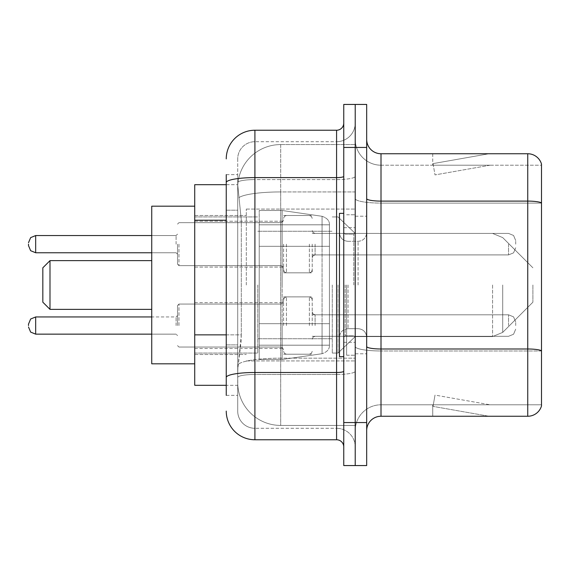 <?xml version="1.0" encoding="UTF-8"?>
<svg xmlns="http://www.w3.org/2000/svg" width="570" height="570" viewBox="0 0 570 570"><rect width="100%" height="100%" fill="white"/><g stroke="black" fill="none" stroke-linecap="round" stroke-linejoin="round"><path stroke-width="0.43" stroke-dasharray="2.85 2.14" d="M355.217 285L355.217 209.055L355.217 285M246.311 285L246.311 209.055L246.311 285M283.568 244.16L283.568 272.823L283.568 244.16M194.726 244.16L194.726 221.231L194.726 244.16M283.568 325.555L283.568 296.892L283.568 325.555M194.726 325.555L194.726 302.627L194.726 325.555M312.225 244.16L312.225 272.823L312.225 244.16M312.225 325.555L312.225 296.892L312.225 325.555M355.217 325.555L355.217 314.804L355.217 325.555M226.247 334.854L241.302 334.854L241.024 342.321L237.889 368.113L241.302 334.854L241.302 220.219L241.302 334.854L194.726 334.854L194.726 385.306L237.811 385.306L237.711 382.442A42.992 42.992 0 0 0 280.704 425.427L355.217 425.427L355.217 358.16L355.217 425.427L280.704 425.427L280.704 358.16L280.704 425.427A42.992 42.992 0 0 1 237.711 382.442L237.711 373.699L237.811 385.306L226.247 385.306M237.889 368.113L237.711 373.699L237.889 368.113M194.726 285L194.726 363.81L194.726 285M280.704 144.573L355.217 144.573L355.217 191.933L355.217 144.573L280.704 144.573A42.992 42.992 0 0 0 237.776 185.279L241.302 220.219L237.776 185.279A42.992 42.992 0 0 1 280.704 144.573L280.704 191.933L355.217 191.933L355.217 358.16L355.217 191.933L280.704 191.933L280.704 144.573A42.992 42.992 0 0 0 237.776 185.279M355.217 244.16L355.217 254.911L355.217 244.16M226.247 210.188L237.711 210.188L237.711 344.886L237.711 174.662L237.711 210.188L226.247 210.188L226.247 344.886L226.247 184.694L237.811 184.694L194.726 184.694L194.726 334.854M226.247 395.338L237.711 395.338L226.247 395.338L226.247 344.886L237.711 344.886L237.711 395.338L237.711 344.886L226.247 344.886M226.247 411.098A28.657 28.657 0 0 0 254.911 439.762L254.911 428.298A17.193 17.193 0 0 1 237.711 411.098L237.711 182.585L237.711 411.098A17.193 17.193 0 0 0 254.911 428.298L336.585 428.298L336.585 382.442L336.585 439.762A7.168 7.168 0 0 1 343.753 446.923L343.753 123.077L343.753 446.923M355.217 382.442L355.217 176.358L355.217 382.442M343.753 285L343.753 356.649L343.753 285M343.753 147.438L343.753 104.445L355.217 104.445L355.217 147.438L355.217 104.445L366.681 104.445L366.681 147.438L355.217 147.438L355.217 422.562L355.217 147.438L343.753 147.438L343.753 422.562L355.217 422.562L355.217 465.555L355.217 422.562L366.681 422.562L366.681 147.438M366.681 422.562L366.681 465.555L343.753 465.555L343.753 422.562M355.217 123.077L355.217 176.358L355.217 123.077A18.632 18.632 0 0 1 336.585 141.702A18.632 18.632 0 0 0 355.217 123.077A18.632 18.632 0 0 1 336.585 141.702L336.585 428.298L254.911 428.298L254.911 374.476L336.585 374.476A18.632 3.235 0 0 0 355.217 371.241A18.632 3.235 0 0 1 336.585 374.476L336.585 141.702L254.911 141.702L336.585 141.702M226.247 174.662L237.711 174.662L226.247 174.662L226.247 377.468A28.657 4.973 180 0 1 254.911 372.488L254.911 130.238A28.657 28.657 0 0 0 226.247 158.902A28.657 28.657 0 0 1 254.911 130.238L336.585 130.238A7.168 7.168 0 0 0 343.753 123.077A7.168 7.168 0 0 1 336.585 130.238L336.585 382.442L336.585 374.476L254.911 374.476L254.911 141.702L254.911 179.593L336.585 179.593A18.632 3.235 0 0 0 355.217 176.358A18.632 3.235 0 0 1 336.585 179.593L254.911 179.593L254.911 382.442L254.911 372.488L336.585 372.488A7.168 1.247 0 0 0 343.753 371.241M254.911 439.762L336.585 439.762M226.247 377.468L226.247 382.442M237.711 158.902L237.711 182.585L237.711 158.902A17.193 17.193 0 0 1 254.911 141.702A17.193 17.193 0 0 0 237.711 158.902A17.193 17.193 0 0 1 254.911 141.702M355.217 446.923A18.632 18.632 0 0 0 336.585 428.298A18.632 18.632 0 0 1 355.217 446.923A18.632 18.632 0 0 0 336.585 428.298M366.681 285L366.681 216.215L366.681 285M346.617 285L346.617 355.217L346.617 285M355.217 358.943L355.217 198.617L355.217 358.943M541.5 358.943L541.5 164.06A14.328 14.328 0 0 0 527.742 153.743L527.742 416.257A14.328 14.328 0 0 0 541.5 405.94L541.5 358.943L541.5 404.793L381.009 404.793L381.009 153.743A14.328 14.328 0 0 1 366.681 139.408L366.681 198.617L366.681 139.408M366.681 430.592L366.681 198.617L366.681 430.592A14.328 14.328 0 0 1 381.009 416.257L381.009 358.943L381.009 404.793L541.5 404.793L541.5 203.098L381.009 203.098L381.009 350.978A25.793 4.482 0 0 1 355.217 346.496A25.793 4.482 0 0 0 381.009 350.978L381.009 165.207A25.793 25.793 0 0 1 355.217 139.408L355.217 198.617L355.217 139.408A25.793 25.793 0 0 0 381.009 165.207L381.009 203.098A25.793 4.482 0 0 1 355.217 198.617A25.793 4.482 0 0 0 381.009 203.098L541.5 203.098M488.062 416.086A11.464 11.464 0 0 0 490.058 416.257L432.737 416.257L490.058 416.257A11.464 11.464 0 0 1 488.062 416.086A11.464 11.464 0 0 0 490.058 416.257A11.464 11.464 0 0 1 488.062 416.086A11.464 11.464 0 0 0 490.058 416.257A11.464 11.464 0 0 1 488.062 416.086A11.464 11.464 0 0 0 490.058 416.257A11.464 11.464 0 0 1 488.062 416.086A11.464 11.464 0 0 0 490.058 416.257A11.464 11.464 0 0 1 488.062 416.086A11.464 11.464 0 0 0 490.058 416.257A11.464 11.464 0 0 1 488.062 416.086A11.464 11.464 0 0 0 490.058 416.257A11.464 11.464 0 0 1 488.062 416.086A11.464 11.464 0 0 0 490.058 416.257A11.464 11.464 0 0 1 488.062 416.086A11.464 11.464 0 0 0 490.058 416.257A11.464 11.464 0 0 1 488.062 416.086L433.029 406.382L488.062 416.086M432.737 404.793L432.737 416.257L432.737 404.793L433.307 404.793L433.029 406.382L433.307 404.793L432.737 404.793L432.737 416.257L432.737 404.793L433.307 404.793L433.029 406.382L433.307 404.793L432.737 404.793L432.737 416.257L432.737 404.793L433.307 404.793L433.029 406.382L433.307 404.793L432.737 404.793L432.737 416.257L432.737 404.793L433.307 404.793L433.029 406.382L433.307 404.793L432.737 404.793L432.737 416.257L432.737 404.793L433.307 404.793L433.029 406.382L433.307 404.793L432.737 404.793L432.737 416.257L432.737 404.793L433.307 404.793L433.029 406.382L433.307 404.793L432.737 404.793L432.737 416.257L432.737 404.793L433.307 404.793L433.029 406.382L433.307 404.793L432.737 404.793L432.737 416.257L432.737 404.793L433.307 404.793L433.029 406.382L433.307 404.793L432.737 404.793L432.737 416.257L432.737 404.793L433.307 404.793L433.029 406.382L433.307 404.793L432.737 404.793M527.742 416.257L381.009 416.257M541.5 164.06A14.328 14.328 0 0 0 527.742 153.743L381.009 153.743M490.058 153.743L432.737 153.743L490.058 153.743A11.464 11.464 0 0 0 488.062 153.914A11.464 11.464 0 0 1 490.058 153.743A11.464 11.464 0 0 0 488.062 153.914A11.464 11.464 0 0 1 490.058 153.743A11.464 11.464 0 0 0 488.062 153.914A11.464 11.464 0 0 1 490.058 153.743A11.464 11.464 0 0 0 488.062 153.914A11.464 11.464 0 0 1 490.058 153.743A11.464 11.464 0 0 0 488.062 153.914A11.464 11.464 0 0 1 490.058 153.743A11.464 11.464 0 0 0 488.062 153.914A11.464 11.464 0 0 1 490.058 153.743A11.464 11.464 0 0 0 488.062 153.914A11.464 11.464 0 0 1 490.058 153.743A11.464 11.464 0 0 0 488.062 153.914A11.464 11.464 0 0 1 490.058 153.743A11.464 11.464 0 0 0 488.062 153.914A11.464 11.464 0 0 1 490.058 153.743M381.009 165.207L541.5 165.207L541.5 202.899L541.5 165.207L381.009 165.207A25.793 25.793 0 0 1 355.217 139.408M490.058 404.793L433.307 404.793L490.058 404.793L433.307 404.793L490.058 404.793L433.307 404.793L490.058 404.793L433.307 404.793L490.058 404.793L433.307 404.793L490.058 404.793L433.307 404.793L490.058 404.793L433.307 404.793L490.058 404.793L433.307 404.793L490.058 404.793L433.307 404.793L490.058 404.793L435.017 395.088L433.307 404.793L435.017 395.088L433.307 404.793L435.017 395.088L433.307 404.793L435.017 395.088L433.307 404.793L435.017 395.088L433.307 404.793L435.017 395.088L433.307 404.793L435.017 395.088L433.307 404.793L435.017 395.088L433.307 404.793L435.017 395.088L433.307 404.793L435.017 395.088L490.058 404.793M433.307 165.207L432.737 165.207L433.307 165.207L432.737 165.207L433.307 165.207L432.737 165.207L433.307 165.207L432.737 165.207L433.307 165.207L432.737 165.207L433.307 165.207L432.737 165.207L433.307 165.207L432.737 165.207L433.307 165.207L432.737 165.207L433.307 165.207L432.737 165.207L433.307 165.207L433.029 163.618L488.062 153.914L433.029 163.618L433.307 165.207L433.029 163.618L488.062 153.914L433.029 163.618L433.307 165.207L433.029 163.618L488.062 153.914L433.029 163.618L433.307 165.207L433.029 163.618L488.062 153.914L433.029 163.618L433.307 165.207L433.029 163.618L488.062 153.914L433.029 163.618L433.307 165.207L433.029 163.618L488.062 153.914L433.029 163.618L433.307 165.207L433.029 163.618L488.062 153.914L433.029 163.618L433.307 165.207L433.029 163.618L488.062 153.914L433.029 163.618L433.307 165.207L433.029 163.618L488.062 153.914L433.029 163.618L433.307 165.207L490.058 165.207L433.307 165.207L490.058 165.207L433.307 165.207L490.058 165.207L433.307 165.207L490.058 165.207L433.307 165.207L490.058 165.207L433.307 165.207L490.058 165.207L433.307 165.207L490.058 165.207L433.307 165.207L490.058 165.207L433.307 165.207L490.058 165.207L433.307 165.207L435.017 174.912L433.307 165.207M355.217 430.592A25.793 25.793 0 0 1 381.009 404.793A25.793 25.793 0 0 0 355.217 430.592A25.793 25.793 0 0 1 381.009 404.793M432.737 153.743L432.737 165.207L432.737 153.743M490.058 165.207L435.017 174.912L490.058 165.207M343.753 356.649L339.449 356.649L339.449 213.351L339.449 337.276L339.449 213.351L343.753 213.351M49.996 260.64L42.828 267.807L49.996 260.64L49.996 309.36L42.828 302.193L49.996 309.36L42.828 302.193L42.828 267.807L42.828 302.193L42.828 267.807L42.828 302.193L42.828 267.807L42.828 285L42.828 267.807L49.996 260.64L49.996 309.36L49.996 260.64L49.996 309.36L49.996 260.64L49.996 309.36L49.996 260.64L151.734 260.64L151.734 363.81L151.734 206.19L151.734 363.81L151.734 206.19L151.734 363.81L151.734 206.19L151.734 309.36L151.734 260.64L49.996 260.64L151.734 260.64M532.9 285L532.9 302.193L532.9 285M338.017 285L338.017 353.065L338.017 285M332.289 285L332.289 353.065L332.289 285M257.775 285L257.775 353.065L257.775 285M329.424 323.689L329.424 224.815L329.424 246.311L259.208 246.311L259.208 359.513L259.208 323.689L329.424 323.689L329.424 345.185L329.424 224.815L329.424 246.311L259.208 246.311L259.208 345.185L259.208 323.689L329.424 323.689L329.424 345.185L329.424 224.815L329.424 246.311L259.208 246.311L259.208 359.513L259.208 323.689L329.424 323.689L329.424 345.185L329.424 224.815L329.424 246.311L259.208 246.311L259.208 345.185L259.208 323.689L282.136 323.689L282.136 210.487L282.136 246.311L259.208 246.311L259.208 210.487L259.208 359.513L259.208 323.689L329.424 323.689L329.424 345.199L329.424 224.801L329.424 246.311L259.208 246.311L259.208 345.185L259.208 323.689L329.424 323.689L329.424 345.199C329.652 349.118 327.194 351.954 322.064 353.706L322.064 323.689L329.424 323.689L329.424 345.199L329.424 224.801C329.652 220.882 327.194 218.046 322.064 216.294L322.064 353.706L322.064 323.689L329.424 323.689L329.424 345.199C329.652 349.118 327.194 351.954 322.064 353.706L322.064 323.689L282.136 323.689L282.136 359.513L282.136 210.487L282.136 246.311L259.208 246.311L259.208 210.487L259.208 359.513L259.208 323.689L329.424 323.689M282.136 285L282.136 210.487L282.136 246.311L322.064 246.311L282.136 246.311L282.136 210.487L282.136 285M329.424 246.311L322.064 246.311L322.064 216.294L322.064 353.706L322.064 323.689L282.136 323.689L282.136 359.513L282.136 323.689L259.208 323.689L259.208 345.185L259.208 224.815L259.208 246.311L329.424 246.311L322.064 246.311L322.064 216.294L322.064 353.706L282.136 359.513L259.208 359.513L282.136 359.513L322.064 353.706C327.194 351.954 329.652 349.118 329.424 345.199L329.424 224.801C329.652 220.882 327.194 218.046 322.064 216.294L322.064 353.706L282.136 359.513L259.208 359.513L282.136 359.513L322.064 353.706C327.194 351.954 329.652 349.118 329.424 345.199L329.424 224.801C329.652 220.882 327.194 218.046 322.064 216.294L282.136 210.487L259.208 210.487L282.136 210.487L322.064 216.294L282.136 210.487L259.208 210.487L282.136 210.487L322.064 216.294C327.194 218.046 329.652 220.882 329.424 224.801L329.424 246.311M194.726 363.81L151.734 363.81L194.726 363.81L151.734 363.81L151.734 206.19L194.726 206.19M177.526 325.555L177.526 305.492L177.526 325.555M28.5 325.555L28.5 324.123L28.5 325.555M515.707 325.555L515.707 321.972L515.707 325.555M177.526 244.16L177.526 264.224L177.526 244.16M28.5 244.16L28.5 245.592L28.5 244.16M515.707 244.16L515.707 240.576L515.707 244.16M280.704 358.16A42.992 7.467 180 0 0 238.232 364.472A42.992 7.467 180 0 1 280.704 358.16L355.217 358.16L280.704 358.16L280.704 191.933L280.704 358.16M238.837 197.705A42.992 7.467 180 0 1 280.704 191.933A42.992 7.467 180 0 0 238.837 197.705M237.711 382.442A42.992 42.992 0 0 0 280.704 425.427M226.247 220.219L194.726 220.219M226.247 182.585A28.657 4.973 180 0 1 254.911 177.605L336.585 177.605A7.168 1.247 -0 0 0 343.753 176.358M254.911 179.593A17.193 2.985 180 0 0 237.711 182.585A17.193 2.985 180 0 1 254.911 179.593M254.911 374.476A17.193 2.985 180 0 0 237.711 377.468A17.193 2.985 180 0 1 254.911 374.476M254.911 428.298A17.193 17.193 0 0 1 237.711 411.098M541.5 350.778A14.328 2.487 180 0 0 527.742 348.99L381.009 348.99A14.328 2.487 0 0 1 366.681 346.496M366.681 198.617A14.328 2.487 0 0 0 381.009 201.103L527.742 201.103A14.328 2.487 180 0 1 541.5 202.899M541.5 350.978L381.009 350.978L541.5 350.978M353.785 285L353.785 234.156L353.785 285M345.185 285L345.185 335.844L345.185 285M348.049 285L348.049 328.676L348.049 285M358.081 285L358.081 241.324L358.081 285M502.712 285L502.712 332.388L502.712 285M492.573 285L492.573 336.585L492.573 285M322.064 246.311L322.064 216.294L322.064 246.311M178.959 325.555L178.959 304.059L178.959 325.555M176.094 325.555L176.094 316.956L176.094 325.555M35.668 334.148L176.094 334.148L35.668 334.148L176.094 334.148L35.668 334.148L176.094 334.148L35.668 334.148L176.094 334.148L35.668 334.148L35.668 316.956L35.668 334.148L35.668 316.956L35.668 334.148L35.668 316.956L35.668 334.148L35.668 316.956L35.668 334.148L35.668 316.956L35.668 334.148L35.668 316.956L35.668 334.148L35.668 316.956L35.668 334.148L35.668 316.956L35.668 334.148L35.668 316.956L176.094 316.956L177.526 315.524M315.089 325.555L315.089 314.804L315.089 325.555M309.36 325.555L309.36 296.892L309.36 325.555M286.432 325.555L286.432 296.892L286.432 325.555M280.704 325.555L280.704 304.059L280.704 325.555M508.54 325.555L508.54 314.804L508.54 325.555M178.959 244.16L178.959 265.656L178.959 244.16M176.094 244.16L176.094 235.56L176.094 244.16M28.5 245.592L30.637 250.7L35.668 252.759L176.094 252.759L35.668 252.759L30.637 250.7L28.5 245.592L30.637 250.7L35.668 252.759L176.094 252.759L35.668 252.759L30.637 250.7L28.5 245.592L30.637 250.7L35.668 252.759L176.094 252.759L35.668 252.759L30.637 250.7L28.5 245.592L30.637 250.7L35.668 252.759L35.668 235.56L35.668 252.759L35.668 235.56L35.668 252.759L35.668 235.56L35.668 252.759L35.668 235.56L35.668 252.759L35.668 235.56L35.668 252.759L35.668 235.56L35.668 252.759L35.668 235.56L35.668 244.16L35.668 235.56L176.094 235.56L177.526 234.128L176.094 235.56L177.526 234.128L176.094 235.56L177.526 234.128L176.094 235.56L177.526 234.128L176.094 235.56L35.668 235.56L30.637 237.619L28.5 242.727L30.637 237.619L35.668 235.56L176.094 235.56L35.668 235.56L30.637 237.619L28.5 242.727L30.637 237.619L35.668 235.56L176.094 235.56L35.668 235.56L30.637 237.619L28.5 242.727L30.637 237.619L35.668 235.56L151.734 235.56M315.089 244.16L315.089 254.911L315.089 244.16M309.36 244.16L309.36 272.823L309.36 244.16M286.432 244.16L286.432 272.823L286.432 244.16M280.704 244.16L280.704 222.663L280.704 244.16M508.54 244.16L508.54 254.911L508.54 244.16M246.311 209.055L355.217 209.055L246.311 209.055M194.726 221.231L283.568 221.231L194.726 221.231M194.726 302.627L283.568 302.627M283.568 215.503L312.225 215.503L283.568 215.503M283.568 296.892L312.225 296.892M312.225 233.415L355.217 233.415L338.017 216.935L332.289 216.935L338.017 216.935L355.217 233.415L492.573 233.415L502.712 237.612L532.9 267.807L502.712 237.612L492.573 233.415L502.712 237.612L532.9 267.807L502.712 237.612L492.573 233.415L355.217 233.415L338.017 216.935L332.289 216.935L338.017 216.935L355.217 233.415L492.573 233.415L312.225 233.415M312.225 314.804L355.217 314.804M194.726 215.503L246.311 215.503L194.726 215.503M194.726 354.497L246.311 354.497L194.726 354.497M312.225 336.3L355.217 336.3M312.225 254.911L355.217 254.911L312.225 254.911M283.568 354.212L312.225 354.212M283.568 272.823L312.225 272.823L283.568 272.823M194.726 348.477L283.568 348.477M194.726 267.088L283.568 267.088L194.726 267.088M246.311 360.945L355.217 360.945L246.311 360.945M343.753 227.679L355.217 227.679L343.753 227.679M343.753 342.321L355.217 342.321L343.753 342.321M355.217 216.215L366.681 216.215L355.217 216.215M346.617 355.217L355.217 355.217L346.617 355.217M346.617 214.783L355.217 214.783L346.617 214.783M355.217 353.785L366.681 353.785L355.217 353.785M353.785 234.156L355.217 232.724L353.785 234.156L345.185 234.156L343.753 232.724L345.185 234.156L353.785 234.156M345.185 335.844L353.785 335.844L355.217 337.276L353.785 335.844L345.185 335.844L343.753 337.276L345.185 335.844M348.049 328.676C342.876 329.139 340.012 332.004 339.449 337.276C340.012 332.004 342.876 329.139 348.049 328.676L358.081 328.676C363.254 329.139 366.118 332.004 366.681 337.276C366.118 332.004 363.254 329.139 358.081 328.676L348.049 328.676M348.049 241.324L358.081 241.324C363.254 240.861 366.118 237.996 366.681 232.724C366.118 237.996 363.254 240.861 358.081 241.324L348.049 241.324C342.876 240.861 340.012 237.996 339.449 232.724C340.012 237.996 342.876 240.861 348.049 241.324M49.996 309.36L151.734 309.36M532.9 302.193L502.712 332.388L492.573 336.585L502.712 332.388L532.9 302.193L502.712 332.388L492.573 336.585L502.712 332.388L532.9 302.193M355.217 336.585L492.573 336.585L355.217 336.585L338.017 353.065L332.289 353.065L338.017 353.065L355.217 336.585L492.573 336.585L355.217 336.585L338.017 353.065L332.289 353.065L338.017 353.065L355.217 336.585M257.775 338.737L332.289 338.737L257.775 338.737M194.726 353.065L257.775 353.065L194.726 353.065M194.726 216.935L257.775 216.935L194.726 216.935M257.775 231.263L332.289 231.263L257.775 231.263M329.424 224.815L259.208 224.815L329.424 224.815M329.424 345.185L259.208 345.185L329.424 345.185M177.526 305.492L178.959 304.059L280.704 304.059L178.959 304.059L177.526 305.492L178.959 304.059L280.704 304.059L178.959 304.059L177.526 305.492L178.959 304.059L280.704 304.059L178.959 304.059L177.526 305.492L178.959 304.059L280.704 304.059L178.959 304.059L177.526 305.492L178.959 304.059L280.704 304.059L282.713 303.233L283.568 301.195L282.713 303.233L280.704 304.059L282.713 303.233L283.568 301.195L282.713 303.233L280.704 304.059L282.713 303.233L283.568 301.195L282.713 303.233L280.704 304.059L282.713 303.233L283.568 301.195L282.713 303.233L280.704 304.059L282.713 303.233L283.568 301.195M151.734 334.148L176.094 334.148L177.526 335.58M312.225 339.164L313.08 337.127L315.089 336.3L508.54 336.3L315.089 336.3L313.08 337.127L312.225 339.164L313.08 337.127L315.089 336.3L508.54 336.3L315.089 336.3L313.08 337.127L312.225 339.164L313.08 337.127L315.089 336.3L508.54 336.3L315.089 336.3L313.08 337.127L312.225 339.164L313.08 337.127L315.089 336.3L508.54 336.3L315.089 336.3L313.08 337.127L312.225 339.164L313.08 337.127L315.089 336.3L508.54 336.3L513.57 334.241L515.707 329.132L513.57 334.241L508.54 336.3L513.57 334.241L515.707 329.132L513.57 334.241L508.54 336.3L513.57 334.241L515.707 329.132L513.57 334.241L508.54 336.3L513.57 334.241L515.707 329.132L513.57 334.241L508.54 336.3L513.57 334.241L515.707 329.132M283.568 299.763L284.423 297.718L286.432 296.892L309.36 296.892L286.432 296.892L284.423 297.718L283.568 299.763L284.423 297.718L286.432 296.892L309.36 296.892L286.432 296.892L284.423 297.718L283.568 299.763L284.423 297.718L286.432 296.892L309.36 296.892L286.432 296.892L284.423 297.718L283.568 299.763L284.423 297.718L286.432 296.892L309.36 296.892L286.432 296.892L284.423 297.718L283.568 299.763L284.423 297.718L286.432 296.892L309.36 296.892L311.37 297.718L312.225 299.763L311.37 297.718L309.36 296.892L311.37 297.718L312.225 299.763L311.37 297.718L309.36 296.892L311.37 297.718L312.225 299.763L311.37 297.718L309.36 296.892L311.37 297.718L312.225 299.763L311.37 297.718L309.36 296.892L311.37 297.718L312.225 299.763M177.526 345.612L178.959 347.045L280.704 347.045L178.959 347.045L177.526 345.612L178.959 347.045L280.704 347.045L178.959 347.045L177.526 345.612L178.959 347.045L280.704 347.045L178.959 347.045L177.526 345.612L178.959 347.045L280.704 347.045L178.959 347.045L177.526 345.612L178.959 347.045L280.704 347.045L282.713 347.871L283.568 349.916L282.713 347.871L280.704 347.045L282.713 347.871L283.568 349.916L282.713 347.871L280.704 347.045L282.713 347.871L283.568 349.916L282.713 347.871L280.704 347.045L282.713 347.871L283.568 349.916L282.713 347.871L280.704 347.045L282.713 347.871L283.568 349.916M312.225 311.94L313.08 313.985L315.089 314.804L508.54 314.804L315.089 314.804L313.08 313.985L312.225 311.94L313.08 313.985L315.089 314.804L508.54 314.804L315.089 314.804L313.08 313.985L312.225 311.94L313.08 313.985L315.089 314.804L508.54 314.804L315.089 314.804L313.08 313.985L312.225 311.94L313.08 313.985L315.089 314.804L508.54 314.804L315.089 314.804L313.08 313.985L312.225 311.94L313.08 313.985L315.089 314.804L508.54 314.804L513.57 316.863L515.707 321.972L513.57 316.863L508.54 314.804L513.57 316.863L515.707 321.972L513.57 316.863L508.54 314.804L513.57 316.863L515.707 321.972L513.57 316.863L508.54 314.804L513.57 316.863L515.707 321.972L513.57 316.863L508.54 314.804L513.57 316.863L515.707 321.972M283.568 351.348L284.423 353.386L286.432 354.212L309.36 354.212L286.432 354.212L284.423 353.386L283.568 351.348L284.423 353.386L286.432 354.212L309.36 354.212L286.432 354.212L284.423 353.386L283.568 351.348L284.423 353.386L286.432 354.212L309.36 354.212L286.432 354.212L284.423 353.386L283.568 351.348L284.423 353.386L286.432 354.212L309.36 354.212L286.432 354.212L284.423 353.386L283.568 351.348L284.423 353.386L286.432 354.212L309.36 354.212L311.37 353.386L312.225 351.348L311.37 353.386L309.36 354.212L311.37 353.386L312.225 351.348L311.37 353.386L309.36 354.212L311.37 353.386L312.225 351.348L311.37 353.386L309.36 354.212L311.37 353.386L312.225 351.348L311.37 353.386L309.36 354.212L311.37 353.386L312.225 351.348M35.668 316.956L151.734 316.956M178.959 265.656L177.526 264.224L178.959 265.656L280.704 265.656L282.713 266.482L283.568 268.52L282.713 266.482L280.704 265.656L282.713 266.482L283.568 268.52L282.713 266.482L280.704 265.656L282.713 266.482L283.568 268.52L282.713 266.482L280.704 265.656L282.713 266.482L283.568 268.52L282.713 266.482L280.704 265.656L178.959 265.656L177.526 264.224L178.959 265.656L280.704 265.656L178.959 265.656L177.526 264.224L178.959 265.656L280.704 265.656L178.959 265.656L177.526 264.224L178.959 265.656L280.704 265.656L178.959 265.656M315.089 233.415L313.08 232.589L312.225 230.551L313.08 232.589L315.089 233.415L508.54 233.415L513.57 235.474L515.707 240.576L513.57 235.474L508.54 233.415L513.57 235.474L515.707 240.576L513.57 235.474L508.54 233.415L513.57 235.474L515.707 240.576L513.57 235.474L508.54 233.415L513.57 235.474L515.707 240.576L513.57 235.474L508.54 233.415L315.089 233.415L313.08 232.589L312.225 230.551L313.08 232.589L315.089 233.415L508.54 233.415L315.089 233.415L313.08 232.589L312.225 230.551L313.08 232.589L315.089 233.415L508.54 233.415L315.089 233.415L313.08 232.589L312.225 230.551L313.08 232.589L315.089 233.415L508.54 233.415L315.089 233.415M309.36 272.823L311.37 271.997L312.225 269.952L311.37 271.997L309.36 272.823L311.37 271.997L312.225 269.952L311.37 271.997L309.36 272.823L311.37 271.997L312.225 269.952L311.37 271.997L309.36 272.823L311.37 271.997L312.225 269.952L311.37 271.997L309.36 272.823L286.432 272.823L284.423 271.997L283.568 269.952L284.423 271.997L286.432 272.823L309.36 272.823L286.432 272.823L284.423 271.997L283.568 269.952L284.423 271.997L286.432 272.823L309.36 272.823L286.432 272.823L284.423 271.997L283.568 269.952L284.423 271.997L286.432 272.823L309.36 272.823L286.432 272.823L284.423 271.997L283.568 269.952L284.423 271.997L286.432 272.823L309.36 272.823M280.704 222.663L282.713 221.844L283.568 219.799L282.713 221.844L280.704 222.663L282.713 221.844L283.568 219.799L282.713 221.844L280.704 222.663L282.713 221.844L283.568 219.799L282.713 221.844L280.704 222.663L282.713 221.844L283.568 219.799L282.713 221.844L280.704 222.663L178.959 222.663L177.526 224.103L178.959 222.663L280.704 222.663L178.959 222.663L177.526 224.103L178.959 222.663L280.704 222.663L178.959 222.663L177.526 224.103L178.959 222.663L280.704 222.663L178.959 222.663L177.526 224.103L178.959 222.663L280.704 222.663M508.54 254.911L513.57 252.852L515.707 247.743L513.57 252.852L508.54 254.911L513.57 252.852L515.707 247.743L513.57 252.852L508.54 254.911L513.57 252.852L515.707 247.743L513.57 252.852L508.54 254.911L513.57 252.852L515.707 247.743L513.57 252.852L508.54 254.911L315.089 254.911L313.08 255.731L312.225 257.775L313.08 255.731L315.089 254.911L508.54 254.911L315.089 254.911L313.08 255.731L312.225 257.775L313.08 255.731L315.089 254.911L508.54 254.911L315.089 254.911L313.08 255.731L312.225 257.775L313.08 255.731L315.089 254.911L508.54 254.911L315.089 254.911L313.08 255.731L312.225 257.775L313.08 255.731L315.089 254.911L508.54 254.911M286.432 215.503L309.36 215.503L311.37 216.322L312.225 218.367L311.37 216.322L309.36 215.503L311.37 216.322L312.225 218.367L311.37 216.322L309.36 215.503L311.37 216.322L312.225 218.367L311.37 216.322L309.36 215.503L311.37 216.322L312.225 218.367L311.37 216.322L309.36 215.503L286.432 215.503L284.423 216.322L283.568 218.367L284.423 216.322L286.432 215.503L309.36 215.503L286.432 215.503L284.423 216.322L283.568 218.367L284.423 216.322L286.432 215.503L309.36 215.503L286.432 215.503L284.423 216.322L283.568 218.367L284.423 216.322L286.432 215.503L309.36 215.503L286.432 215.503L284.423 216.322L283.568 218.367L284.423 216.322L286.432 215.503M151.734 252.759L176.094 252.759L177.526 254.191L176.094 252.759L177.526 254.191L176.094 252.759L177.526 254.191L176.094 252.759L177.526 254.191L176.094 252.759L35.668 252.759M35.668 235.56L30.637 237.619L28.5 242.727"/><path stroke-width="0.85" d="M226.247 210.188L226.247 182.585L226.247 184.694L194.726 184.694L194.726 385.306L226.247 385.306M226.247 395.338L226.247 174.662M343.753 422.562L343.753 465.555L355.217 465.555L355.217 422.562L355.217 465.555L366.681 465.555L366.681 422.562L355.217 422.562L355.217 147.438L355.217 422.562L343.753 422.562L343.753 147.438L355.217 147.438L355.217 104.445L355.217 147.438L366.681 147.438L366.681 422.562M366.681 147.438L366.681 104.445L343.753 104.445L343.753 147.438M226.247 158.902A28.657 28.657 0 0 1 254.911 130.238L254.911 439.762L336.585 439.762L336.585 130.238A7.168 7.168 0 0 0 343.753 123.077M254.911 130.238L336.585 130.238M226.247 382.442L226.247 344.886M343.753 446.923A7.168 7.168 0 0 0 336.585 439.762M254.911 439.762A28.657 28.657 0 0 1 226.247 411.098M366.681 430.592A14.328 14.328 0 0 1 381.009 416.257L527.742 416.257L527.742 153.743L381.009 153.743A14.328 14.328 0 0 1 366.681 139.408A14.328 14.328 0 0 0 381.009 153.743L381.009 416.257M541.5 164.06A14.328 14.328 0 0 0 527.742 153.743A14.328 14.328 0 0 1 541.5 164.06L541.5 405.94A14.328 14.328 0 0 1 527.742 416.257M541.5 203.098L541.5 358.943M49.996 309.36L49.996 260.64L42.828 267.807L42.828 302.193L49.996 309.36L151.734 309.36M194.726 206.19L151.734 206.19L151.734 363.81L194.726 363.81M343.753 213.351L339.449 213.351L339.449 356.649L343.753 356.649M28.5 325.555L28.5 324.123L28.5 325.555M28.5 244.16L28.5 245.592L28.5 244.16M226.247 220.219L194.726 220.219M226.247 334.854L194.726 334.854M343.753 371.241A7.168 1.247 0 0 1 336.585 372.488L254.911 372.488A28.657 4.973 180 0 0 226.247 377.468M226.247 182.585A28.657 4.973 180 0 1 254.911 177.605L336.585 177.605A7.168 1.247 0 0 0 343.753 176.358M541.5 202.899A14.328 2.487 180 0 0 527.742 201.103L381.009 201.103A14.328 2.487 -0 0 1 366.681 198.617M541.5 350.778A14.328 2.487 180 0 0 527.742 348.99L381.009 348.99A14.328 2.487 0 0 1 366.681 346.496M28.5 324.123L30.637 319.015L35.668 316.956L30.637 319.015L28.5 324.123L30.637 319.015L35.668 316.956L30.637 319.015L28.5 324.123L30.637 319.015L35.668 316.956L30.637 319.015L28.5 324.123L30.637 319.015L35.668 316.956L30.637 319.015L28.5 324.123L30.637 319.015L35.668 316.956L35.668 334.148L30.637 332.089L28.5 326.988L30.637 332.089L35.668 334.148L30.637 332.089L28.5 326.988L30.637 332.089L35.668 334.148L30.637 332.089L28.5 326.988L30.637 332.089L35.668 334.148L30.637 332.089L28.5 326.988L30.637 332.089L35.668 334.148L151.734 334.148M151.734 235.56L35.668 235.56L35.668 252.759L30.637 250.7L28.5 245.592M49.996 260.64L151.734 260.64M35.668 316.956L151.734 316.956M35.668 334.148L30.637 332.089L28.5 326.988M35.668 252.759L151.734 252.759M35.668 235.56L30.637 237.619L28.5 242.727"/></g></svg>
